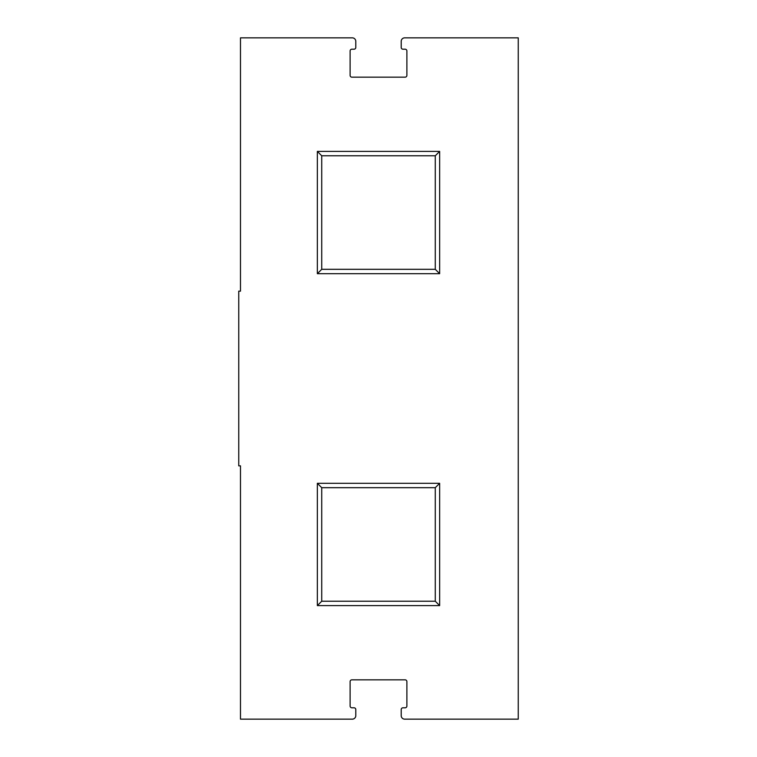 <?xml version="1.0" encoding="UTF-8"?>
<svg xmlns="http://www.w3.org/2000/svg" width="757" height="757" viewBox="0 0 757 757"><rect width="100%" height="100%" fill="white"/><g stroke="black" fill="none" stroke-linecap="round" stroke-linejoin="round"><path stroke-width="1.14" d="M518.252 37.85L404.702 37.85A3.492 3.492 0 0 0 401.21 41.342L401.21 47.454A1.751 1.751 0 0 0 402.961 49.205L405.137 49.205A1.751 1.751 0 0 1 406.887 50.956L406.887 75.407A1.751 1.751 0 0 1 405.137 77.157L351.863 77.157A1.751 1.751 0 0 1 350.113 75.407L350.113 50.956A1.751 1.751 0 0 1 351.863 49.205L354.039 49.205A1.751 1.751 0 0 0 355.79 47.454L355.79 41.342A3.492 3.492 0 0 0 352.298 37.85L240.489 37.85L240.489 291.152L238.748 291.152L238.748 465.848L240.489 465.848L240.489 719.15L352.298 719.15A3.492 3.492 0 0 0 355.79 715.658L355.79 709.546A1.751 1.751 0 0 0 354.039 707.795L351.863 707.795A1.751 1.751 0 0 1 350.113 706.044L350.113 681.593A1.751 1.751 0 0 1 351.863 679.843L405.137 679.843A1.751 1.751 0 0 1 406.887 681.593L406.887 706.044A1.751 1.751 0 0 1 405.137 707.795L402.961 707.795A1.751 1.751 0 0 0 401.21 709.546L401.21 715.658A3.492 3.492 0 0 0 404.702 719.15L518.252 719.15L518.252 37.85M435.275 269.322L439.647 273.684L317.353 273.684L321.725 269.322L435.275 269.322L435.275 155.772L321.725 155.772L317.353 151.4L317.353 273.684M317.353 151.4L439.647 151.4L435.275 155.772M321.725 155.772L321.725 269.322M439.647 151.4L439.647 273.684M435.275 601.228L439.647 605.6L317.353 605.6L321.725 601.228L435.275 601.228L435.275 487.678L321.725 487.678L317.353 483.316L317.353 605.6M317.353 483.316L439.647 483.316L435.275 487.678M321.725 487.678L321.725 601.228M439.647 483.316L439.647 605.6"/></g></svg>

